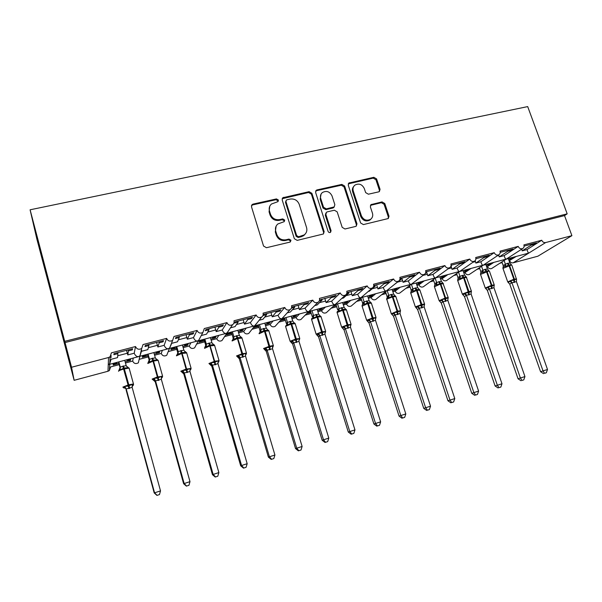 <?xml version="1.0" encoding="UTF-8"?>
<svg xmlns="http://www.w3.org/2000/svg" width="602" height="602" viewBox="0 0 602 602"><rect width="100%" height="100%" fill="white"/><g stroke="black" fill="none" stroke-linecap="round" stroke-linejoin="round"><path stroke-width="0.9" d="M278.44 200.075L276.446 198.916L253.043 204.108L252.072 204.597L251.485 206.764L263.548 246.045L266.453 247.715L289.938 242.117L290.999 240.228L288.99 239.069L285.973 239.784C281.57 240.371 278.5 238.603 276.762 234.471L275.746 231.206C274.979 228.301 275.686 225.885 277.861 223.967L284.234 221.649L284.693 220.069L282.692 218.91L279.682 219.602C275.295 220.159 272.232 218.391 270.501 214.289L269.493 211.054C268.748 208.269 269.395 205.929 271.427 204.04L278.019 201.602L278.44 200.075M278.049 201.572L278.004 200.872L276.009 199.713L252.667 204.898L251.44 205.658M290.525 241.831L290.518 240.928L288.516 239.777L285.506 240.491L285.973 239.784M284.264 221.619L284.234 220.821L282.24 219.662L279.238 220.355L279.682 219.602M378.703 191.857L379.403 191.541L380.05 189.321L376.581 178.907L373.857 177.304L348.867 183.038L348.257 185.213L360.613 222.973L363.39 224.591L388.305 218.526L389.012 216.223L384.783 203.521L382.052 201.911L371.035 204.612L370.358 206.87L372.45 213.206C373.157 215.764 372.525 217.804 370.561 219.339C366.58 221.16 363.525 219.986 361.396 215.802L353.254 190.969C352.591 188.576 353.141 186.62 354.917 185.115C358.927 183.098 362.058 184.227 364.285 188.486L365.647 192.595L368.386 194.205L378.703 191.857M119.219 364.654L110.595 366.949L109.406 370.523L107.984 371.253L74.136 380.313L36.918 239.257L30.1 209.797L71.54 367.25L108.556 357.513L110.113 356.723L111.408 352.84L135.51 346.534C136.85 349.295 138.911 349.943 141.703 348.475L143.035 344.562L166.626 338.392C167.92 341.078 169.922 341.748 172.631 340.386L174.001 336.465L197.095 330.423C198.351 333.041 200.293 333.719 202.919 332.462L204.311 328.534L226.924 322.612C228.15 325.17 230.039 325.863 232.59 324.689C233.907 323.688 234.374 322.386 233.99 320.768L256.136 314.974C257.332 317.472 259.176 318.172 261.659 317.066C262.991 316.095 263.458 314.786 263.059 313.16L284.754 307.479C285.927 309.925 287.718 310.632 290.141 309.601C291.473 308.645 291.94 307.344 291.534 305.711L312.792 300.142C313.943 302.543 315.696 303.25 318.052 302.279C319.391 301.339 319.85 300.052 319.436 298.404L340.265 292.956C341.394 295.304 343.11 296.018 345.405 295.1C346.744 294.182 347.203 292.896 346.782 291.255L367.197 285.912C368.311 288.215 369.989 288.93 372.232 288.057C373.564 287.162 374.015 285.882 373.586 284.242L393.603 278.997C394.701 281.262 396.342 281.984 398.532 281.149C399.856 280.269 400.3 279.012 399.863 277.364L419.496 272.224C420.58 274.452 422.183 275.167 424.32 274.377C425.637 273.519 426.073 272.262 425.637 270.622L444.886 265.58C445.954 267.77 447.534 268.484 449.619 267.732C450.928 266.889 451.357 265.648 450.906 264.007L469.793 259.063C470.854 261.215 472.397 261.93 474.436 261.215C475.738 260.388 476.159 259.153 475.7 257.521L494.234 252.667C495.28 254.789 496.793 255.504 498.787 254.819C500.074 254.006 500.488 252.78 500.029 251.154L518.209 246.391C519.248 248.483 520.738 249.198 522.694 248.536C523.966 247.738 524.365 246.534 523.898 244.909L541.747 240.236C542.59 242.049 543.892 242.824 545.653 242.561L571.9 235.66L537.857 256.219L513.19 262.818L528.804 253.073C528.247 252.968 527.661 251.809 527.021 249.582L541.747 240.236M30.1 209.797L527.698 106.599L567.182 213.838L64.775 341.319M311.896 193.31L309.089 191.669L282.782 197.749L282.18 199.924L294.348 238.731L297.207 240.379L323.432 233.967L324.147 231.642L311.896 193.31L311.377 194.115L308.578 192.482L282.157 198.72M317.066 189.901L341.861 184.4L344.622 186.026L356.971 223.846L356.256 226.156L355.579 226.457L344.984 228.986L342.192 227.353L337.173 211.859L334.381 210.226L327.3 211.859L326.532 212.22L325.863 214.478L331.07 230.694L330.566 232.312C329.482 232.831 328.662 232.522 328.09 231.401L315.621 192.482L316.223 190.3L317.066 189.901L316.532 190.714L341.274 185.22L341.861 184.4M524.109 246.09L536.502 242.839L534.012 244.427L531.054 245.202L522.212 250.853L527.021 249.582M521.731 249.153L522.212 250.853M530.746 244.352L531.054 245.202M486.649 266.776L487.485 266.558C488.433 268.492 489.825 269.147 491.653 268.522L522.694 248.536M463.826 272.856L465.022 272.54C465.978 274.504 467.393 275.167 469.259 274.512L483.135 265.256L506.064 259.108C505.447 259.018 504.807 257.859 504.152 255.617L518.209 246.391M487.485 266.558L493.76 262.434M491.653 268.522L492.037 268.281M506.259 259.116L528.804 253.073L545.653 242.561M509.074 260.801L516.14 256.497M509.563 260.674C510.33 262.359 511.542 263.074 513.19 262.818M500.232 252.351L513.077 248.98L510.699 250.545L507.689 251.335L499.246 256.911L504.152 255.617M498.667 254.902L499.246 256.911M507.381 250.477L507.689 251.335M483.135 265.256L498.787 254.819M440.596 279.042L442.161 278.628C443.125 280.622 444.569 281.284 446.473 280.6L459.597 271.502L482.917 265.256C482.225 265.181 481.54 264.015 480.855 261.765L494.234 252.667M465.022 272.54L470.99 268.477M469.259 274.512L469.688 274.226M475.896 258.725L489.215 255.233L486.958 256.783L483.88 257.588L475.866 263.082L480.855 261.765M475.151 260.666L475.866 263.082M483.579 256.715L483.88 257.588M459.582 271.51L474.436 261.215M416.945 285.348L418.894 284.829C419.872 286.853 421.34 287.515 423.289 286.8L435.6 277.876L459.341 271.51C458.581 271.457 457.851 270.29 457.136 268.025L469.793 259.063M442.161 278.628L447.798 274.632M446.473 280.6L446.955 280.269M450.755 266.566L451.38 266.122L450.906 266.242M451.101 265.226L464.902 261.614L462.757 263.134L459.627 263.954L452.057 269.365L457.136 268.025M451.094 265.294L451.38 266.122M451.124 266.302L452.057 269.365M459.326 263.074L459.627 263.954M435.6 277.876L449.619 267.732M392.865 291.759L395.205 291.135C396.199 293.197 397.689 293.851 399.683 293.106L411.166 284.362L435.329 277.883C434.501 277.846 433.718 276.679 432.981 274.399L444.886 265.58M418.894 284.829L424.199 280.901M423.289 286.8L423.823 286.409M425.155 273.677L426.509 272.646L425.614 272.887M425.817 271.856L440.122 268.108L438.106 269.606L434.915 270.441L427.796 275.761L432.981 274.399M426.208 271.758L426.509 272.646M426.525 271.668L427.796 275.761M434.614 269.553L434.915 270.441M411.166 284.362L412.776 283.151M368.334 298.291L371.095 297.561C372.096 299.653 373.624 300.308 375.656 299.533L386.273 290.962L410.865 284.377C409.97 284.355 409.134 283.188 408.367 280.893L419.496 272.224M395.205 291.135L400.157 287.282M399.683 293.106L400.292 292.647M399.826 279.652L401.158 279.305L394.205 284.626M400.044 278.613L414.861 274.73L412.98 276.198L409.729 277.055L403.084 282.285L408.367 280.893M400.857 278.402L401.158 279.305M401.812 278.147L403.084 282.285M409.428 276.152L409.729 277.055M386.273 290.962L387.989 289.622M361.004 297.666L385.95 290.992C384.971 290.984 384.084 289.825 383.286 287.508L393.603 278.997M371.095 297.561L375.686 293.776M375.656 299.533L376.348 298.976M373.526 286.56L375.309 286.085L369.335 291.187L368.228 291.481M373.759 285.506L389.11 281.48L387.364 282.925L384.053 283.79L377.905 288.93L383.286 287.508M375.016 285.175L375.309 286.085M376.634 284.746L377.905 288.93M383.752 282.88L384.053 283.79M360.914 297.697L362.735 296.184M335.194 304.514L360.553 297.727C359.499 297.742 358.551 296.583 357.723 294.25L367.197 285.912M343.358 304.951L346.541 304.1L350.748 300.398M346.541 304.1C347.557 306.23 349.115 306.885 351.192 306.064L351.974 305.395M346.707 293.595L348.957 293.008L343.509 298.005L341.755 298.464M360.952 288.862L361.253 289.78L362.848 288.366L346.94 292.617M361.253 289.78L357.874 290.668L352.245 295.702L357.723 294.25M348.663 292.083L348.957 293.008M350.974 291.473L352.245 295.702M357.573 289.743L357.874 290.668M335.066 304.559L337.015 302.836M291.978 318.631L296.064 317.547C297.117 319.752 298.735 320.407 300.917 319.496L308.713 311.55L334.674 304.597C333.531 304.627 332.53 303.476 331.672 301.128L340.265 292.956M317.909 311.723L321.536 310.76L325.351 307.133M321.536 310.76C322.567 312.927 324.154 313.582 326.284 312.716L327.172 311.904M319.338 300.782L322.085 300.059L317.179 304.951L314.756 305.59M334.328 295.838L334.622 296.771L336.074 295.386L319.557 300.014M334.622 296.771L331.175 297.674L326.081 302.603L331.672 301.128M321.792 299.126L322.085 300.059M324.817 298.336L326.081 302.603M330.882 296.741L331.175 297.674M308.713 311.55L310.805 309.563M282.06 318.608L308.292 311.603C307.065 311.648 306.004 310.497 305.109 308.134L312.792 300.142M296.064 317.547L299.465 314.003M300.917 319.496L301.926 318.488M291.413 308.111L294.671 307.261L290.337 312.032L287.222 312.852M307.17 302.964L307.456 303.897L308.751 302.543L292.324 306.854L291.564 307.697M307.456 303.897L303.942 304.823L299.412 309.639L305.109 308.134M294.378 306.313L294.671 307.261M298.148 305.327L299.412 309.639M303.649 303.882L303.942 304.823M281.849 318.684L284.084 316.351M254.721 325.855L281.39 318.736C280.08 318.812 278.959 317.66 278.026 315.282L284.754 307.479M265.55 325.674L270.11 324.455L273.09 321.009M270.11 324.455C271.186 326.713 272.841 327.36 275.076 326.389L276.213 325.133M279.463 310.226L279.749 311.174L280.878 309.849L264.112 314.244L263.082 315.553L266.701 314.598L262.961 319.256L259.138 320.264M279.749 311.174L276.167 312.114L272.217 316.81L278.026 315.282M266.415 313.642L266.701 314.598M270.953 312.453L272.217 316.81M275.874 311.166L276.167 312.114M254.45 325.953L256.828 323.191M226.849 333.245L253.961 326.021C252.554 326.111 251.373 324.96 250.409 322.567L256.136 314.974M238.618 332.846L243.667 331.499L246.203 328.143M243.667 331.499C244.766 333.801 246.459 334.441 248.754 333.418L250.011 331.822M251.192 317.638L251.478 318.593L252.441 317.307L235.322 321.792L234.471 323.063L238.166 322.093L235.036 326.623L230.491 327.819M251.478 318.593L247.821 319.557L244.48 324.132L250.409 322.567M237.873 321.122L238.166 322.093M243.223 319.722L244.48 324.132M247.527 318.593L247.821 319.557M226.51 333.373L225.983 333.44L227.225 332.688L228.993 330.046M198.427 340.777L225.983 333.44C224.486 333.561 223.229 332.409 222.228 330.001L226.924 322.612M211.151 340.16L216.72 338.678L218.789 335.419M216.72 338.678C217.841 341.033 219.579 341.665 221.935 340.574L223.297 338.535M222.341 325.2L222.627 326.171L223.41 324.914L205.937 329.497L205.259 330.731L209.037 329.738L206.546 334.14L201.264 335.532M222.627 326.171L218.887 327.149L216.186 331.597L222.228 330.001M208.751 328.76L209.037 329.738M214.929 327.142L216.186 331.597M218.601 326.179L218.887 327.149M198.005 340.935L197.441 341.018L198.735 340.205L200.519 336.954M132.109 348.851L132.387 349.86L132.59 348.724L113.981 353.607L113.898 354.713L117.917 353.66L117.533 357.626L111.031 359.341L109.76 363.608L108.262 364.684L197.441 341.018C195.846 341.161 194.521 340.017 193.483 337.587L197.095 330.423M183.151 347.625L189.246 346L190.842 342.839M189.246 346C190.398 348.407 192.181 349.025 194.604 347.858L196.019 345.239M192.888 332.921L193.174 333.907L193.769 332.688L175.927 337.361L175.445 338.557L179.298 337.549L177.485 341.808L171.442 343.403M193.174 333.907L189.359 334.908L187.312 339.212L193.483 337.587M179.012 336.556L179.298 337.549M186.063 334.704L187.312 339.212M189.073 333.922L189.359 334.908M154.594 355.233L161.238 353.457L162.329 350.402M161.238 353.457C162.427 355.932 164.256 356.534 166.746 355.278L168.071 351.922M162.818 340.8L163.097 341.801L163.503 340.619L145.285 345.397L144.999 346.549L148.927 345.518L147.814 349.634L141.447 351.312L140.025 355.662L141.703 348.475M163.097 341.801L159.206 342.824L157.852 346.985L164.15 345.322L166.626 338.392M148.649 344.517L148.927 345.518M156.603 342.433L157.852 346.985M158.92 341.823L159.206 342.824M125.464 362.991L132.681 361.065L133.253 358.122M132.681 361.065C133.907 363.6 135.796 364.195 138.355 362.833L139.86 356.369M511.429 257.746L509.969 258.679L512.814 257.927L508.728 259.838M499.81 263.27L502.166 262.645M488.967 263.706L487.575 264.624L490.464 263.857L486.303 265.798M477.002 269.35L479.764 268.612M466.106 269.779L464.782 270.682L467.724 269.899L465.707 271.276L463.487 271.871M453.788 275.528L456.971 274.685M442.831 275.957L441.582 276.845L444.577 276.047L442.666 277.402L440.258 278.049M432.545 280.096L433.432 279.862M430.159 281.826L433.771 280.863M419.135 282.24L417.969 283.121L421.016 282.308L419.218 283.64L416.607 284.34M408.322 286.537L409.819 286.146M406.094 288.238L410.15 287.154M395.01 288.644L393.919 289.509L397.019 288.682L395.348 289.991L392.527 290.743M383.662 293.099L385.769 292.534M386.8 290.826L385.272 291.804M381.593 294.762L386.108 293.558M370.433 295.168L369.425 296.011L372.585 295.176L371.035 296.455L368.003 297.26M358.536 299.781L361.29 299.051M362.073 297.388L360.019 298.509M356.632 301.414L361.621 300.082M345.405 301.813L344.479 302.64L347.7 301.783L346.278 303.039L343.027 303.905M332.936 306.591L336.345 305.681M336.887 304.07L334.283 305.349M331.205 308.186L336.676 306.727M319.903 308.585L319.068 309.39L322.348 308.517L321.062 309.752L317.578 310.677M306.854 313.529L310.941 312.438M311.226 310.888L310.421 311.685L308.066 312.31M305.304 315.079L311.272 313.491M293.911 315.478L293.174 316.268L296.515 315.38L295.371 316.584L291.646 317.57M280.276 320.595L285.062 319.323M285.07 317.826L284.362 318.608L281.337 319.414M278.914 322.115L285.386 320.392M267.431 322.506L266.784 323.282L270.193 322.371L269.192 323.545L265.226 324.598M253.457 327.729L258.687 326.337M258.416 324.899L257.806 325.667L254.368 326.577M252.02 329.279L259.01 327.413M240.431 329.678L239.889 330.423L243.358 329.497L242.508 330.641L238.294 331.762M231.243 332.116L230.732 332.853L227.232 333.786L226.472 334.908L231.808 333.485M224.614 336.578L232.124 334.577M212.912 336.977L212.468 337.707L216.005 336.766L215.313 337.873L210.835 339.061M203.536 339.468L203.137 340.183L199.563 341.138L198.969 342.222L204.402 340.777M196.673 344.02L204.718 341.876M184.844 344.427L184.505 345.134L188.117 344.178L187.591 345.247L182.835 346.511M175.287 346.963L174.994 347.663L171.344 348.626L170.923 349.679L176.461 348.204M168.199 351.606L176.777 349.318M156.211 352.027L155.993 352.704L159.673 351.734L159.319 352.764L154.278 354.104M146.467 354.616L146.286 355.285L142.569 356.271L142.32 357.287L147.972 355.782M139.581 359.228L148.28 356.911M132.387 349.86L128.414 350.906L127.782 354.917L134.208 353.223L135.51 346.534M117.638 352.644L117.917 353.66M126.533 350.311L127.782 354.917M128.136 349.897L128.414 350.906M127.014 359.778L126.909 360.432L130.664 359.439L130.483 360.432L125.156 361.855M117.066 362.419L117.006 363.066L113.214 364.075L113.146 365.045L118.91 363.51M567.182 213.838L564.525 215.591L571.9 235.66M564.525 215.591L65.024 342.546M509.969 258.679L509.796 258.183M487.575 264.624L487.402 264.12M464.782 270.682L464.609 270.17M441.582 276.845L441.409 276.333M417.969 283.121L417.796 282.601M393.919 289.509L393.746 288.983M369.425 296.011L369.252 295.484M344.479 302.64L344.306 302.106M319.068 309.39L318.894 308.849M293.174 316.268L293.001 315.719M266.784 323.282L266.618 322.725M239.889 330.423L239.724 329.866M212.468 337.707L212.303 337.143M184.505 345.134L184.347 344.562M155.993 352.704L155.835 352.132M126.909 360.432L126.751 359.845M74.136 380.313L71.54 367.25M130.243 359.552L130.483 360.432M110.715 356.113L111.129 357.633M134.208 353.223C135.322 355.692 136.789 356.828 138.595 356.632L140.025 355.662M159.071 351.892L159.319 352.764M187.342 344.382L187.591 345.247M215.064 337.015L215.313 337.873M242.26 329.791L242.508 330.641M268.936 322.71L269.192 323.545M295.115 315.757L295.371 316.584M320.806 308.931L321.062 309.752M346.022 302.227L346.278 303.039M370.779 295.657L371.035 296.455M395.085 289.193L395.348 289.991M418.954 282.857L419.218 283.64M442.402 276.627L442.666 277.402M465.444 270.509L465.707 271.276M488.071 264.496L488.342 265.256M510.315 258.589L510.579 259.342M164.15 345.322C165.226 347.775 166.619 348.912 168.319 348.746L169.681 347.858L171.344 344.239M387.063 282.014L387.364 282.925M412.679 275.302L412.98 276.198M437.804 268.71L438.106 269.606M462.456 262.254L462.757 263.134M486.649 255.91L486.958 256.783M510.398 249.687L510.699 250.545M533.711 243.569L534.012 244.427M269.741 206.29L269.071 211.829L269.493 211.054M279.238 220.355C274.858 220.911 271.803 219.151 270.072 215.057L269.071 211.829M276.137 226.089L275.31 231.936L275.746 231.206M285.506 240.491C281.119 241.078 278.056 239.31 276.318 235.194L275.31 231.936M323.515 233.9L323.598 232.357L311.377 194.115M287.019 199.766L286.394 200.075L285.965 201.602L296.651 235.615L298.652 236.774L304.288 234.87C306.599 232.951 307.351 230.491 306.546 227.481L299.224 204.341C297.501 200.3 294.476 198.54 290.156 199.066L287.019 199.766M285.92 200.88L285.506 202.392L285.965 201.602M305.41 233.794L303.784 235.585L301.301 236.737L298.156 237.481L296.161 236.33L285.506 202.392M356.249 226.164L356.346 224.569L344.028 186.838L341.274 185.22M325.9 213.033L325.306 215.23L330.498 231.409L331.07 230.694M330.498 232.364L330.498 231.409M332.003 195.868C329.708 191.496 326.495 190.39 322.356 192.55C320.61 194.085 320.053 196.041 320.708 198.419L323.545 207.254L326.344 208.894L334.193 206.907L334.847 204.672L332.003 195.868M321.054 194.1L320.166 199.209L320.708 198.419M334.238 206.877L332.853 208.036L325.795 209.654L322.996 208.029L320.166 199.209M316.532 190.714L315.614 191.188M353.698 186.477C352.396 187.967 352.042 189.735 352.644 191.775L353.254 190.969M371.103 218.91L369.906 220.076C365.933 221.89 362.886 220.716 360.764 216.547L352.644 191.775M388.207 218.586L388.32 216.961L384.091 204.281L381.375 202.686L370.426 205.35M379.328 191.594L379.373 190.119L375.919 179.727L373.202 178.124L348.272 183.851L348.867 183.038M124.185 388.072L124.637 386.364L128.346 386.108L132.267 384.264L133.223 385.423L133.569 384.309M126.096 389.878L154.21 492.94L160.516 490.893L132.139 387.327L126.224 388.96L126.066 389.78M157.077 495.341L159.462 494.588L157.077 495.341L154.548 492.767L126.254 389.058M118.504 362.035L120.129 367.995L120.242 367.032L126.172 365.565L124.749 360.38M118.857 361.945L120.242 367.039L118.669 371.005M111.077 355.571L111.219 356.106M126.495 366.249L128.053 367.288L127.782 367.912L124.132 367.927L120.167 369.959L119.429 369.598M127.782 367.912L126.172 365.565M120.272 367.137L120.167 369.959M132.139 387.327L132.267 384.264M126.224 388.96L124.637 386.364M159.462 494.588L160.516 490.893M154.21 492.94L156.934 495.401M155.534 380.885L153.984 378.312L153.367 380.05L155.241 381.856L183.618 483.715L189.991 481.645L161.336 379.29L155.534 380.885L155.203 381.751M186.59 486.047L188.923 485.317L186.59 486.047L184.144 483.481L155.564 380.991L153.608 379.395M147.565 354.322L149.206 360.214L149.492 359.213L155.308 357.776L153.871 352.652M148.092 354.187L149.499 359.221L147.874 363.187M141.335 350.033L141.636 350.507M141.094 351.086L141.237 351.598M153.984 378.312L157.649 378.064L152.998 361.177L147.791 363.48M158.183 380.517L157.649 378.064L161.464 376.258L162.292 377.424M155.798 358.687L157.145 359.492L156.934 360.094L153.375 360.094L149.469 362.095L148.694 361.757M156.934 360.094L155.308 357.776M149.522 359.319L149.469 362.095M161.336 379.29L161.464 376.258M188.923 485.317L189.991 481.645M183.618 483.715L186.372 486.13M184.272 372.977L182.752 370.418L181.97 372.186L183.798 373.985L212.438 474.669L218.865 472.585L189.984 371.509L184.272 372.977L183.798 373.985L183.211 372.894M215.508 476.942L217.789 476.22L215.508 476.942L213.138 474.384L184.302 373.074L182.338 371.502M176.047 346.76L177.703 352.584L178.169 351.545L183.873 350.138L182.421 345.074M176.755 346.579L178.177 351.553M182.752 370.418L186.372 370.177L181.691 353.479L176.446 355.835M186.868 372.615L186.372 370.177L190.081 368.409L190.789 369.598M184.505 351.214L185.664 351.846L185.514 352.426L181.352 352.591L178.192 354.39L177.379 354.066L176.499 355.534M185.514 352.426L183.873 350.138M178.2 351.651L178.192 354.39M189.954 371.411L190.081 368.409M217.789 476.22L218.865 472.585M212.438 474.669L215.223 477.047M211.799 366.257L240.687 465.805L247.174 463.706L218.014 363.683L212.438 365.218L211.806 366.264L211.091 365.045M243.848 468.017L246.083 467.31L243.848 468.017L241.56 465.466L212.476 365.316M203.988 339.347L205.658 345.104L206.283 344.035L211.881 342.651L210.422 337.639M204.861 339.114L206.29 344.035L204.567 348.024M205.764 346.082L205.658 345.104L205.673 346.361M211.806 366.264L210.015 364.481L210.956 362.69L214.53 362.449L209.827 345.924L204.552 348.332M214.989 364.872L214.53 362.449L218.142 360.718L218.729 361.922M212.634 343.847L213.627 344.344L213.529 344.908L210.136 344.878L206.351 346.835L205.508 346.526M213.529 344.908L211.881 342.651M206.32 344.133L206.351 346.835M218.014 363.683L218.142 360.718M212.438 365.218L210.956 362.69M246.083 467.31L247.174 463.706M240.687 465.805L243.494 468.145M240.063 357.618L238.603 355.105L237.519 356.926L239.272 358.694L268.379 457.114L274.918 454.999L245.533 356.113L240.063 357.618L239.272 358.694L238.445 357.377M271.622 459.273L273.82 458.581L271.622 459.273L269.41 456.73L240.093 357.716M231.386 332.078L233.072 337.767L233.854 336.661L239.348 335.306L237.873 330.355M232.425 331.8L233.862 336.668M233.094 337.865L233.064 339.137M238.603 355.105L242.139 354.871L237.421 338.527L232.109 340.973M242.568 357.272L242.139 354.871L245.654 353.171L246.128 354.39M240.206 336.593L241.056 336.992L241.011 337.541L237.037 337.677L233.967 339.43L233.094 339.129L232.086 340.664M241.011 337.541L239.348 335.306M233.892 336.766L233.967 339.43M245.533 356.113L245.654 353.171M273.82 458.581L274.918 454.999M268.379 457.114L271.209 459.416M267.16 350.153L265.73 347.663L264.496 349.514L266.212 351.275L295.537 448.595L302.121 446.466L272.548 348.776L267.16 350.153L266.212 351.275L265.286 349.875M298.863 450.695L301.015 450.018L298.863 450.695L296.718 448.159L267.19 350.251M258.296 325.05L259.959 330.573L260.899 329.437L266.287 328.105L264.805 323.206M259.462 324.628L260.914 329.437M265.73 347.663L269.222 347.437L264.481 331.266L259.138 333.756M269.613 349.822L269.222 347.437L272.638 345.766L273.007 347.008M267.243 329.467L267.958 330.31L264.082 330.43L261.057 332.161L260.147 331.875L259.071 333.44M267.958 330.31L266.287 328.105M260.937 329.535L261.057 332.161M272.518 348.678L272.638 345.766M301.015 450.018L302.121 446.466M295.537 448.595L298.381 450.86M292.625 343.983L322.16 440.243L328.797 438.098L298.991 341.394L293.731 342.839L292.64 343.99L291.631 342.523M325.569 442.282L327.684 441.62L325.569 442.282L323.5 439.761L293.768 342.937L291.804 341.447L292.331 340.363L295.785 340.145L291.029 324.147L285.559 326.352L290.104 341.229M284.723 318.21L286.349 323.515L287.432 322.341L292.722 321.039L291.225 316.193M285.98 317.585L287.44 322.348M292.64 343.99L290.962 342.237L291.804 341.447M296.146 342.515L295.785 340.145L299.111 338.505L299.375 339.761M293.753 322.454L294.401 323.214L290.608 323.319L287.628 325.035L286.687 324.764L285.544 326.359M294.401 323.214L292.722 321.039M287.47 322.446L287.628 325.035M298.991 341.394L299.111 338.505M293.731 342.839L292.331 340.363M327.684 441.62L328.797 438.098M322.16 440.243L325.027 442.47M318.563 336.834L348.287 432.048L354.962 429.888L324.967 334.238L319.812 335.66L318.578 336.842L317.487 335.329M351.771 434.034L353.841 433.38L351.771 434.034L349.77 431.521L319.843 335.758L317.886 334.283L318.435 333.207L321.844 332.989L317.073 317.156L311.565 319.369L316.103 334.125M310.64 311.467L312.235 316.584L313.461 315.388L318.654 314.109L317.149 309.315M312.002 310.677L313.476 315.388M318.578 336.842L316.93 335.103L317.886 334.283M322.183 335.344L321.844 332.989L325.088 331.386L325.253 332.65M319.76 315.568L320.347 316.253L317.254 316.178L313.695 318.037L312.731 317.781L311.828 318.33L311.52 319.414M320.347 316.253L318.654 314.109M313.507 315.486L313.695 318.037M324.967 334.238L325.088 331.386M319.812 335.66L318.435 333.207M353.841 433.38L354.962 429.888M348.287 432.048L351.169 434.238M344.013 329.821L373.91 424.004L380.63 421.836L350.492 327.315L345.397 328.617L344.028 329.828L342.877 328.271M377.469 425.938L379.501 425.298L377.469 425.938L375.535 423.432L345.428 328.707M336.074 304.823L337.647 309.782L339.009 308.555L344.111 307.306L342.598 302.558M337.541 303.897L339.024 308.563M344.028 329.828L342.418 328.098L344.051 326.186L347.422 325.968L342.636 310.301L337.09 312.513L341.62 327.142M347.723 328.308L347.422 325.968L350.582 324.388L350.642 325.674M345.277 308.803L345.804 309.428L342.786 309.338L339.28 311.174L338.286 310.925L337.301 311.527L337.007 312.596M345.804 309.428L344.111 307.306M339.054 308.653L339.28 311.174M350.462 327.225L350.582 324.388M345.397 328.617L344.051 326.186M379.501 425.298L380.63 421.836M373.91 424.004L376.814 426.163M368.996 322.935L399.058 416.11L405.816 413.935L375.482 320.332L370.508 321.701L369.011 322.943L367.799 321.355M402.685 417.999L404.679 417.367L402.685 417.999L400.812 415.5L370.546 321.799L368.59 320.362L369.184 319.286L372.525 319.075L367.724 303.566L362.111 306.17L366.663 320.294M361.027 298.246L362.6 303.107L364.09 301.858L369.094 300.624L367.574 295.928M362.615 297.245L364.105 301.858L363.375 304.206L362.299 304.845L362.02 305.899M362.682 304.364L362.6 303.107M371.389 303.205L368.326 303.408L372.999 317.848L366.791 320.181L367.431 321.22L368.59 320.362M372.796 321.408L372.525 319.075L375.603 317.532L375.573 318.827M370.313 302.151L370.794 302.723L367.852 302.625L364.391 304.439L363.375 304.206M370.794 302.723L369.094 300.624M364.127 301.948L364.391 304.439M375.482 320.332L375.603 317.532M370.508 321.701L369.184 319.286M404.679 417.367L405.816 413.935M399.058 416.11L401.978 418.239M391.992 314.47L393.866 312.521L397.169 312.31L397.057 311.257L391.315 313.792L393.535 316.178L423.74 408.367L430.528 406.177L400.044 313.574L395.168 314.914L393.535 316.178L392.105 314.41M427.428 410.203L429.392 409.586L427.428 410.203L425.622 407.72L395.198 315.004M385.513 291.737L387.086 296.553L388.704 295.273L393.625 294.069L392.09 289.419M387.221 290.713L388.719 295.281L388.004 297.599L386.838 298.299L386.582 299.329M387.169 297.87L387.086 296.553M397.41 314.628L397.169 312.31L400.157 310.79L400.044 312.107M394.897 295.62L395.333 296.139L392.451 296.033L389.042 297.824L388.004 297.599M395.333 296.139L393.625 294.069M388.749 295.371L389.042 297.824M400.044 313.574L400.157 310.79M395.168 314.914L393.866 312.521M429.392 409.586L430.528 406.177M423.74 408.367L426.675 410.459M417.607 309.541L447.963 400.766L454.788 398.569L424.162 306.93L419.368 308.254L417.622 309.541L416.2 307.81M451.718 402.557L453.645 401.948L451.718 402.557L449.972 400.082L419.398 308.344M409.623 285.551L411.143 290.119L412.874 288.817L417.705 287.628L416.17 283.03M411.392 284.302L412.897 288.817M411.219 291.466L411.143 290.119M419.91 290.126L417.118 290.315L421.836 304.462L415.591 306.794L416.11 307.848L418.097 305.876L421.362 305.665L416.539 290.473L410.767 293.121L415.372 306.975M421.581 307.968L421.362 305.665L424.275 304.176L424.41 305.154L424.613 304.198M419.022 289.201L419.428 289.675L416.614 289.562L413.25 291.33L412.182 291.12L410.925 291.872L410.692 292.881M419.428 289.675L417.705 287.628M412.927 288.907L413.25 291.33M424.162 306.93L424.275 304.176M419.368 308.254L418.097 305.876M453.645 401.948L454.788 398.569M447.963 400.766L450.913 402.828M439.791 301.339L441.891 299.344L445.119 299.141L445.028 298.103L439.136 300.691L441.274 303.024L471.75 393.302L478.605 391.097L447.843 300.413L443.14 301.707L441.274 303.024L439.851 301.316M475.565 395.047L477.454 394.453L475.565 395.047L473.872 392.579L443.17 301.798M433.32 279.531L434.764 283.798L436.616 282.466L441.364 281.307L439.814 276.754M435.186 278.184L436.631 282.473M434.832 285.182L434.764 283.798M445.314 301.436L445.119 299.141L447.956 297.681L448.061 298.622L448.242 297.697M442.718 282.887L443.087 283.331L440.333 283.203L437.022 284.957L435.931 284.754L434.584 285.566L434.366 286.544M443.087 283.331L441.364 281.307M436.661 282.564L437.022 284.957M447.843 300.413L447.956 297.681M443.14 301.707L441.891 299.344M477.454 394.453L478.605 391.097M471.75 393.302L474.707 395.333M464.488 296.62L495.107 385.98L501.985 383.76L471.103 294.009L466.482 295.281L464.511 296.62L463.088 294.935M498.975 387.673L500.826 387.094L498.975 387.673L497.342 385.22L466.512 295.371M456.594 273.586L457.964 277.59L459.928 276.235L464.593 275.091L463.043 270.591M458.573 272.217L459.951 276.243M458.032 279.004L457.964 277.59M466.708 277.514L464.165 277.695L468.935 291.549L462.652 293.881L462.404 294.31L463.051 294.942L465.256 292.941L468.454 292.738L463.615 277.846L457.686 280.532L462.344 294.122M468.619 295.018L468.454 292.738L471.216 291.3L471.313 292.151M465.993 276.694L466.324 277.093L463.081 277.108L460.364 278.696L459.251 278.5L457.813 279.373L457.618 280.321M466.324 277.093L471.456 291.308M466.136 276.837L464.593 275.091M459.981 276.326L460.364 278.696M471.103 294.009L471.216 291.3M466.482 295.281L465.256 292.941M500.826 387.094L501.985 383.76M495.107 385.98L498.08 387.974M485.904 288.667L488.207 286.642L491.375 286.447L491.307 285.416L485.265 288.049L487.334 290.33L518.044 378.778L524.952 376.559L493.956 287.718L489.411 288.968L487.334 290.33L485.731 288.493M521.972 380.434L523.785 379.862L521.972 380.434L520.391 377.988L489.449 289.058M479.455 267.709L480.765 271.487L484.783 269.38L487.424 268.996L485.867 264.534M481.54 266.325L482.857 270.117L482.164 272.36L480.629 273.293L480.456 274.203M480.825 272.939L480.765 271.487M491.518 288.704L491.375 286.447L494.069 285.039L494.129 285.897L494.265 285.032M488.824 270.576L489.155 270.968L485.98 270.975L483.301 272.54L482.164 272.36M489.155 270.968L480.524 274.407L485.197 287.869M488.99 270.742L487.424 268.996M482.887 270.208L483.301 272.54M493.956 287.718L494.069 285.039M489.411 288.968L488.207 286.642M523.785 379.862L524.952 376.559M518.044 378.778L521.023 380.75M508.359 282.496L510.759 280.457L513.89 280.261L513.837 279.245L507.712 281.894L509.759 284.152L540.573 371.712L547.504 369.477L516.433 281.623L511.941 282.767L509.759 284.152L508.126 282.308M544.554 373.323L546.338 372.758L544.554 373.323L543.027 370.885L511.978 282.85L510.037 281.518M501.91 261.923L503.167 265.49L507.253 263.383L509.849 262.999L508.284 258.582M504.092 260.508L505.364 264.105M503.219 266.979L503.167 265.49M514.01 282.511L513.89 280.261L516.516 278.877L516.418 279.892M511.264 264.571L511.587 264.955L508.479 264.94L505.838 266.498L504.679 266.325L503.046 267.326L502.896 268.199M511.587 264.955L502.963 268.387L507.659 281.728M511.444 264.76L509.849 262.999M505.394 264.188L505.838 266.498M516.403 281.54L516.516 278.877M511.941 282.767L510.759 280.457M546.338 372.758L547.504 369.477M540.573 371.712L543.568 373.646M276.009 199.713L276.446 198.916M288.516 239.777L288.99 239.069M282.24 219.662L282.692 218.91M107.984 371.253L108.556 357.513M117.714 355.774L127.338 353.239M148.34 347.708L157.415 345.322M178.327 339.814L186.883 337.564M207.713 332.086L215.757 329.964M236.496 324.508L244.058 322.514M264.707 317.081L271.795 315.215M292.361 309.804L298.998 308.051M319.474 302.663L325.667 301.03M346.06 295.665L351.831 294.145M372.134 288.802L377.499 287.387M397.704 282.075L402.685 280.765M422.935 275.43L427.397 274.256M448.159 268.793L451.658 267.867M472.901 262.276L475.475 261.599M497.184 255.888L498.855 255.444M521.016 249.612L521.821 249.401M270.072 215.057L270.501 214.289M276.318 235.194L276.762 234.471M252.667 204.898L253.043 204.108M323.598 232.357L324.147 231.642M283.233 198.111L283.685 197.305M308.578 192.482L309.089 191.669M296.161 236.33L296.651 235.615M298.156 237.481L298.652 236.774M301.301 236.737L301.805 236.022M344.028 186.838L344.622 186.026M356.346 224.569L356.971 223.846M325.306 215.23L325.863 214.478M322.996 208.029L323.545 207.254M325.795 209.654L326.344 208.894M332.853 208.036L333.425 207.269M360.764 216.547L361.396 215.802M371.065 205.071L371.727 204.304M381.375 202.686L382.052 201.911M384.091 204.281L384.783 203.521M388.32 216.961L389.012 216.223M349.047 183.497L349.649 182.677M373.202 178.124L373.857 177.304M375.919 179.727L376.581 178.907M379.373 190.119L380.05 189.321M129.227 368.484L129.121 368.1L123.719 369.026C120.626 369.906 118.895 370.629 118.534 371.201L118.556 371.283M122.861 387.109L128.083 384.987L122.778 366.106M128.918 388.576L128.083 384.987L128.79 384.791L123.485 365.918M129.626 388.38L128.79 384.791L133.471 383.971L129.121 368.1L127.172 367.1M132.086 387.071L132.929 385.077M124.298 387.447L126.254 389.08M158.251 360.666L158.145 360.289L152.998 361.177L151.982 358.31M153.171 379.99L152.125 379.079L157.4 376.95L162.638 376.303M158.875 380.329L152.675 358.122M161.268 378.854L162.066 377.07M186.703 352.99L181.691 353.479L180.608 350.657M181.834 372.126L180.818 371.208L186.138 369.071L191.135 368.462M187.553 372.427L181.285 350.477M177.703 352.561L177.756 353.637M178.169 351.545L177.379 354.066M189.871 370.817L190.638 369.229M214.613 345.465L209.827 345.924L208.676 343.155M209.925 364.428L208.939 363.488L214.982 361.162L219.083 360.764M215.659 364.684L209.345 342.982M217.932 362.938L218.646 361.539M210.512 363.766L212.468 365.339M241.996 338.083L237.421 338.527L236.202 335.803M237.474 356.873L236.526 355.925L242.598 353.592L246.496 353.223M243.223 357.091L242.598 353.592L236.857 335.63M233.854 336.661L233.094 339.129M245.45 355.233L246.113 353.991M238.136 356.181L240.093 357.738M268.853 330.844L264.481 331.266L263.202 328.587M273.398 345.804L268.755 330.528L267.536 329.761M264.481 349.461L263.578 348.505L269.681 346.173L265.128 331.092L263.842 328.421M270.26 349.649L269.681 346.173L273.308 345.54L273.052 346.594M259.966 330.551L259.974 331.935M260.899 329.437L260.147 331.875M272.443 347.678L272.548 346.85M265.226 348.746L267.183 350.274M290.977 342.192L290.119 341.221L296.252 338.888L291.661 323.974L291.029 324.147L289.69 321.513M296.778 342.342L296.252 338.888L299.781 338.557M295.206 323.741L291.661 323.974L290.315 321.348M287.432 322.341L286.687 324.764M298.923 340.28L299.48 339.34M316.93 335.051L316.155 334.08L322.318 331.74L317.698 316.991L317.073 317.156L315.674 314.568M322.8 335.179L322.318 331.74L325.674 331.424M321.077 316.765L317.698 316.991L316.291 314.402M313.461 315.388L312.731 317.781M324.907 333.041L325.419 332.214M342.403 328.045L341.71 327.067L347.896 324.734L343.245 310.135L342.636 310.301L341.183 307.75M348.332 328.143L347.896 324.734L351.094 324.425M346.466 309.925L343.245 310.135L341.793 307.592M339.009 308.555L338.286 310.925M350.409 325.938L350.868 325.223M343.471 327.255L345.42 328.73M373.398 321.242L372.999 317.848L376.047 317.563M366.814 300.902L368.326 303.408L367.724 303.566L366.219 301.06M362.607 303.084L362.66 304.522M375.445 318.977L375.844 318.368M367.431 321.22L369.011 322.943M395.868 296.605L392.94 296.801L397.644 311.091L397.057 311.257L392.353 296.959L386.747 299.179L391.24 313.574M397.997 314.462L397.644 311.091L400.548 310.82M391.383 294.34L392.94 296.801L392.353 296.959L390.796 294.498M387.101 296.53L387.154 297.99M400.014 312.145L400.368 311.633M393.241 313.589L395.19 315.027M422.152 307.81L421.836 304.462L424.545 303.987L419.827 289.893L419.18 289.359M415.508 287.891L417.118 290.315L416.539 290.473L414.936 288.049M411.151 290.096L411.211 291.579M412.874 288.817L412.182 291.12M424.139 305.455L424.448 305.018M416.11 307.848L417.622 309.541M417.449 306.945L419.391 308.367M443.516 283.768L440.852 283.948L445.6 297.945L445.028 298.103L440.288 284.099L434.441 286.77L439.069 300.488M445.879 301.278L445.6 297.945L448.174 297.493L442.869 283.038M439.197 281.563L440.852 283.948L440.288 284.099L438.632 281.713M434.772 283.775L434.84 285.28M436.616 282.466L435.931 284.754M441.221 300.413L443.162 301.82M469.176 294.86L468.935 291.549L471.396 291.12L471.103 292.437M462.464 275.347L464.165 277.695L463.615 277.846L461.915 275.49M457.979 277.567L458.054 279.095M459.928 276.235L459.251 278.5M463.051 294.942L464.511 296.62M464.571 294.002L466.505 295.394M485.325 269.237L487.071 271.547L491.857 285.265L491.307 285.416L486.529 271.698L484.783 269.38M492.06 288.561L491.857 285.265L494.204 284.851L489.501 271.374M480.78 271.464L480.855 273.015M487.5 287.703L489.434 289.08M507.787 263.24L509.57 265.512L514.371 279.095L513.837 279.245L509.036 265.655L507.253 263.383M514.544 282.368L514.371 279.095L516.539 278.989M511.896 265.347L516.508 279.343M503.182 265.467L503.257 267.04M505.341 264.097L504.679 266.325M351.192 306.064L360.997 297.674M326.284 312.716L335.179 304.529M275.076 326.389L282.037 318.631M248.754 333.418L254.699 325.885M221.935 340.574L226.819 333.29M194.604 347.858L198.397 340.83M166.746 355.278L169.418 348.528M109.406 370.523L109.722 364.368M109.76 363.608L110.113 356.723M169.681 347.858L172.631 340.386M198.735 340.205L202.919 332.462M227.225 332.688L232.59 324.689M255.15 325.321L261.659 317.066M282.526 318.082L290.141 309.601M309.383 310.986L318.052 302.279M335.72 304.025L345.405 295.1M361.569 297.185L372.232 288.057M386.928 290.473L398.532 281.149M411.813 283.888L424.32 274.377M251.696 205.387L252.072 204.597M282.33 198.555L282.782 197.749M303.784 235.585L304.288 234.87M333.621 207.682L334.193 206.907M315.696 191.112L316.223 190.3M369.906 220.076L370.561 219.339M370.456 205.297L371.035 204.612M123.929 388.004L123.094 387.267M132.116 385.814L133.223 385.423M161.321 377.702L162.299 377.416L162.54 375.979L158.145 360.289L156.369 359.341M189.954 369.748L190.804 369.56L191.045 368.146L186.605 352.629L184.98 351.734M218.022 361.96L218.759 361.862L218.993 360.463L214.515 345.119L213.04 344.269M245.548 354.33L246.188 354.307L246.406 352.93L241.899 337.752L240.552 336.947M299.036 339.505L299.495 339.611L299.698 338.286L295.115 323.432L294.009 322.71M325.02 332.312L325.404 332.47L325.599 331.168L320.986 316.479L319.986 315.794M350.522 325.253L351.019 324.185L346.376 309.646L345.48 308.999M375.55 318.323L375.972 317.329L371.306 302.941L370.501 302.332M400.119 311.527L400.481 310.594L395.785 296.357L395.062 295.785"/></g></svg>
